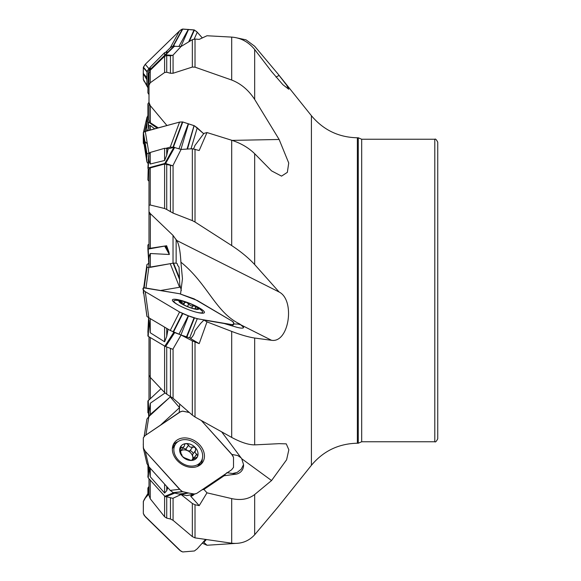 <?xml version="1.0" encoding="UTF-8"?>
<svg xmlns="http://www.w3.org/2000/svg" width="581" height="581" viewBox="0 0 581 581"><rect width="100%" height="100%" fill="white"/><g stroke="black" fill="none" stroke-linecap="round" stroke-linejoin="round"><path stroke-width="0.87" d="M170.248 396.961L150.334 414.464L148.997 416.7M166.006 485.694L149.695 467.611M174.344 493.022L181.069 494.525L192.34 503.48L195.02 504.751L199.196 505.637L190.641 496.152L193.219 494.402M166.006 327.96L149.695 318.286M174.344 332.448L181.069 335.019L192.34 340.865L199.196 343.64L190.641 338.57A11.773 8.759 99.6 0 0 194.918 330.821L200.612 323.421L203.931 320.073L206.989 321.881L199.196 343.64M147.886 168.25L148.997 154.052M166.725 148.445L166.725 155.243L168.127 148.874L166.725 148.445L164.605 148.3L150.254 152.447L148.997 153.834L148.228 167.931L164.837 163.435L173.886 147.32L181.069 149.44L192.34 148.751L199.196 150.508L206.989 132.555L203.931 133.383L194.918 145.49A11.773 5.265 132.5 0 1 193.509 148.801M168.127 148.874L173.886 147.32M166.725 51.854L166.725 53.292L168.127 51.92L164.605 52.653L150.254 67.113L148.997 70.57L148.228 71.332L173.886 46.298L181.069 46.487L192.34 39.668L195.02 39.058L199.196 39.385L206.989 35.753L231.696 37.104C240.868 37.816 248.523 41.948 254.667 49.501L254.667 99.431C248.61 90.128 240.955 83.664 231.696 80.04L231.696 37.104M168.127 51.92L173.886 46.298M148.997 129.962L147.901 121.661M148.997 266.868L147.886 249.14L166.631 245.748L148.997 248.479L148.997 205.79M181.308 290.5L179.761 284.581L179.035 267.173L177.495 265.067L177.437 263.927L176.137 263.142L173.029 263.171L150.334 267.333L148.997 267.195L148.997 261.138C148.736 258 149.186 255.466 150.334 253.512L169.354 254.493L164.837 246.359M148.997 416.439L148.997 411.856L150.334 403.207L165.069 392.967M148.997 399.728L148.997 336.784M150.254 468.359L150.254 476.761L148.997 466.841L148.228 477.88L164.837 496.297L173.501 492.826M150.254 480.124L150.254 498.788L148.997 495.462L148.997 478.737M150.254 498.788L164.605 516.77L164.605 496.043M166.725 497.009L166.725 518.129L170.458 518.993L173.065 520.329L192.34 536.612L192.34 503.48M181.069 494.525L172.826 498.324L164.837 496.297M166.725 518.129L164.605 516.77M150.254 318.649L150.254 332.768L148.997 319.862M150.254 337.525L150.254 377.33L164.605 392.524L164.605 346.036M166.725 346.966L166.725 394.172L173.065 398.283L192.34 415.117L192.34 340.865M150.254 377.33L148.997 375.21M181.069 335.019L172.826 349.29L165.643 346.552L164.837 346.174L173.857 332.259M166.725 394.172L164.605 392.524M180.553 293.928L182.463 278.757L180.902 262.184C180.284 250.789 178.854 243.533 176.602 240.403L173.029 235.399L150.334 213.634L148.997 211.709L148.997 169.26L150.254 167.902L164.605 164.024L172.826 165.825L173.065 165.324L173.065 213.104L192.34 220.627L192.34 148.751M150.254 167.902L150.254 205.006L164.605 208.506L164.605 164.024M166.725 164.198L166.725 209.487L173.065 213.104M150.254 205.006L148.997 205.333M166.725 209.487L164.605 208.506M166.929 125.518L150.334 105.713L148.997 102.409L148.997 73.308L148.997 91.776M148.997 73.308L150.254 70.279L164.605 56.277L166.725 55.544L170.458 55.834L173.065 55.115L173.065 73.257L192.34 67.062L192.34 39.668M150.254 70.279L150.254 82.763L164.605 72.523L164.605 56.277M166.725 55.544L166.725 72.255L170.458 73.264L173.065 73.257M150.254 82.763L148.997 85.349M166.725 72.255L164.605 72.523M151.045 106.548L150.334 106.04L150.334 122.722L158.279 127.856M148.997 130.362L148.997 127.617C148.736 126.135 149.186 125.423 150.334 125.481L154.677 128.829M150.334 122.722L148.997 120.267L148.997 104.587M148.997 103.287L150.334 106.04M151.045 214.309L150.334 214.425L150.334 248.624M165.643 246.126L168.868 251.929L169.354 254.493M168.868 251.929L166.631 245.748M148.997 213.83L150.334 214.425M235.479 543.409L206.989 545.247L202.805 543.409M195.02 504.751L195.02 537.875L231.696 543.213L231.696 498.607L206.989 492.826L199.196 505.637M231.696 498.607C240.868 500.575 248.523 499.217 254.667 494.525L254.667 534.767C248.61 541.347 240.955 544.165 231.696 543.213M226.728 472.68L232.64 473.508L237.288 472.346L241.253 469.165L243.548 464.647L241.747 458.75L221.775 432.003M225.798 473.747L224.113 475.759L236.816 474.023A14.126 10.966 35.1 0 0 243.548 464.647M195.02 342.049L195.02 417.005L231.696 437.428L231.696 331.41L206.989 321.881M231.696 331.41C240.868 334.91 248.523 337.111 254.667 338.033L254.667 444.879C248.61 444.886 240.955 442.402 231.696 437.428M242.851 328.054L243.548 327.285L239.735 323.951C215.696 312.593 207.482 283.499 180.902 262.184M203.931 320.073L224.113 323.494L236.816 327.277A14.126 2.6 21.6 0 0 243.265 327.895A14.126 2.6 21.6 0 0 243.548 327.285M195.02 149.15L195.02 222.029L231.696 245.574L231.696 140.253L206.989 132.555M231.696 140.253C240.868 143.224 248.523 147.705 254.667 153.696L254.667 264.558C248.61 257.986 240.955 251.66 231.696 245.574M195.02 39.058L195.02 67.164L231.696 80.04M254.667 534.767L277.805 507.257L311.416 465.294L311.416 115.706L277.805 73.743L254.667 46.233L246.039 39.857L235.479 37.591M195.02 537.875L192.34 536.612M150.254 476.761L164.605 493.037L164.605 484.67M166.725 486.493L166.725 490.705L167.735 487.612M195.02 417.005L192.34 415.117M166.725 490.705L164.605 493.037M150.254 332.768L164.605 341.781L164.605 327.248M166.725 328.381L166.725 336.428L167.989 329.609M195.02 222.029L192.34 220.627M166.725 336.428L164.605 341.781M150.254 152.447L150.254 164.016L164.605 160.494L164.605 148.3M181.069 149.44L173.065 165.324M150.254 164.016C149.085 162.092 148.663 159.455 148.997 156.107M195.02 67.164L192.34 67.062M166.725 155.243L164.605 160.494M150.254 67.113L150.254 69.35L164.605 55.355L164.605 52.653M181.069 46.487L173.065 55.115M150.254 69.35L148.22 71.34M166.725 53.292L164.605 55.355M437.74 290.5L437.74 438.815C436.396 441.415 435.416 442.395 434.799 441.756L434.799 139.244C435.416 138.605 436.396 139.585 437.74 142.185L437.74 290.5M179.268 412.401L179.689 404.1M277.805 73.743L286.578 85.102L288.772 89.249L282.874 84.688L271.559 71.528L254.667 49.501M254.667 99.431L279.134 139.476L288.735 163L287.348 172.346L281.538 176.123L271.559 170.879L254.667 153.696M254.667 264.558L279.134 292.018C295.395 300.13 289.084 343.197 271.559 340.299L254.667 338.033M254.667 444.879L279.134 443.666L286.259 443.855L288.844 449.774L286.6 459.782L271.559 480.545L254.667 494.525M311.416 465.294C323.392 450.979 338.708 443.623 357.366 443.223L357.366 137.777L358.266 137.777L358.266 443.223L361.687 441.756L434.799 441.756M241.122 324.866L237.774 324.038L233.547 324.024M206.989 492.826L203.931 489.442L202.144 489.783M194.134 494.228A11.773 7.125 55.9 0 1 192.972 495.382A11.773 7.125 55.9 0 1 190.641 496.152M224.113 475.759L203.931 489.442M241.122 457.843L237.774 455.569L231.87 454.407M188.723 412.379L187.046 410.52M206.989 545.247L203.386 541.87M206.19 539.727L203.931 542.269M279.134 75.407L275.982 77.077M279.134 139.476L232.102 140.384M279.134 292.018L176.602 240.403M147.886 249.14L147.886 244.979L148.997 244.216M148.997 102.263L147.886 103.912L147.886 121.574L157.131 128.161M148.228 71.332L147.886 92.829L148.997 94.58M174.692 46.001L165.643 54.832L172.826 55.384M165.643 54.832L164.837 55.13M148.228 167.931L147.886 179.972L148.997 181.272M174.692 147.371L165.643 163.493L172.826 165.825M165.643 163.493L164.837 163.435M148.997 320.029L148.228 336.326L164.837 346.174M148.228 336.326L147.886 331.86L148.605 317.633M148.228 477.88L147.886 465.425M147.886 493.284L147.886 488.171L148.997 486.42M147.886 412.75L147.886 401.028L160.995 388.718M196.363 306.63A10.596 1.946 -158.4 0 1 195.456 309.194A10.596 1.946 -158.4 0 1 181.686 303.827A10.596 1.946 -158.4 0 1 181.868 300.98A10.596 1.946 -158.4 0 1 182.347 301.067A10.596 1.946 -158.4 0 1 196.363 306.63A41.207 41.207 0 0 1 201.484 310.436A15.455 2.84 -158.4 0 1 202.624 312.302A15.455 2.84 -158.4 0 1 196.313 312.2M178.563 305.156A15.455 2.84 -158.4 0 1 173.901 300.907A15.455 2.84 -158.4 0 1 176.007 300.326A41.207 41.207 0 0 1 182.347 301.067M197.86 308.918L196.712 308.823C195.049 308.852 194.693 308.438 195.637 307.567L195.354 306.223A9.87 1.816 -158.4 0 1 197.736 309.012A9.87 1.816 -158.4 0 1 197.315 309.114A9.87 1.816 -158.4 0 1 191.229 307.908A9.87 1.816 -158.4 0 1 182.347 304.016A9.87 1.816 -158.4 0 1 179.95 302.222A9.87 1.816 -158.4 0 1 179.965 301.234A9.87 1.816 -158.4 0 1 186.472 302.331A9.87 1.816 -158.4 0 1 195.354 306.223L190.713 305.759L188.629 304.03L187.619 306.579M197.736 309.012L197.257 309.114M194.817 308.881L195.637 307.567M195.739 307.523L196.211 307.218M180.684 302.904L179.965 301.234L183.371 303.355L184.38 303.093L184.504 302.28M184.526 302.614L186.472 302.331L188.629 304.03M188.636 303.921L187.583 306.565M192.739 305.744L191.803 308.09M181.512 302.098L181.076 303.202M200.91 461.742A15.455 11.99 -144.9 0 1 181.366 462.679A15.455 11.99 -144.9 0 1 175.615 443.978A15.455 11.99 -144.9 0 1 178.076 441.567A15.455 11.99 -144.9 0 1 196.886 444.414A15.455 11.99 -144.9 0 1 200.91 461.742L198.506 465.156A15.455 11.99 -144.9 0 1 197.409 466.456M172.368 448.873A15.455 11.99 -144.9 0 1 173.218 447.399L175.615 443.978M191.614 460.45L192.754 458.83L192.681 459.513L197.286 456.92L197.736 456.063L196.712 454.095C195.049 453.289 194.693 452.018 195.637 450.29L195.354 447.617A9.87 7.662 -144.9 0 1 197.736 456.063A9.87 7.662 -144.9 0 1 191.229 460.472A9.87 7.662 -144.9 0 1 182.347 456.434A9.87 7.662 -144.9 0 1 179.965 447.987A9.87 7.662 -144.9 0 1 186.472 443.572A9.87 7.662 -144.9 0 1 195.354 447.617L192.638 446.956C190.721 447.617 189.391 447.014 188.629 445.133L185.804 449.164L183.008 447.98M192.071 460.384L192.681 459.513L192.877 459.992M192.188 460.355L192.732 459.578L191.229 460.472L184.504 457.828M192.79 458.779A7.597 5.897 35.1 0 0 192.616 456.238L192.674 454.458L195.637 450.29M184.489 457.85L182.347 456.434L181.664 454.386L181.33 454.858M181.323 454.814L179.965 447.987L180.306 447.276L181.018 446.796L182.042 447.464L183.371 447.152L184.38 445.925L184.649 444.305L185.651 443.688L186.472 443.572L188.629 445.133M192.776 446.811L189.885 450.936L187.605 450.689A7.597 5.897 -144.9 0 1 192.616 456.238L193.734 458.039M184.104 446.426L180.698 450.9A7.597 5.897 -144.9 0 1 180.771 450.849A7.597 5.897 -144.9 0 1 187.605 450.689L185.804 449.164M193.226 453.667C192.355 451.713 191.258 450.776 189.943 450.856M188.622 445.002L185.767 449.062M181.512 447.145L179.841 449.52M196.843 454.11L194.257 457.792M145.969 288.031L148.867 267.311L147 267.427L146.862 266.229L143.848 287.769L146.92 264.631L148.867 263.208M146.92 264.624L143.725 287.769L147 264.515M143.405 290.885L143.318 293.151L143.725 293.231L143.318 293.151L143.413 290.921M179.573 287.268L160.545 290.5L179.573 287.268L170.24 263.687L150.334 267.064M146.862 266.229L146.862 265.815M143.398 293.202L143.558 292.011M170.988 263.542L170.24 263.687M143.26 444.189L143.478 448.641M145.918 435.016L148.867 416.562L146.92 419.104L144.197 436.396M179.529 407.586L170.24 396.946L148.867 416.562M179.522 407.673L160.53 425.11L179.522 407.673M170.698 396.54L170.24 396.946M145.257 498.099L148.997 493.879L145.054 498.338L143.369 501.301L143.318 513.459L144.248 515.478L181.003 551.253L182.79 551.95L194.417 550.977L197.25 548.791L205.391 539.604L197.25 548.791L194.417 550.977L182.681 551.95L179.783 550.352L145.257 516.691L143.318 513.459L143.325 501.512L148.867 491.969L144.146 499.631M148.997 491.809L148.228 487.299M143.318 447.966L143.325 437.82L145.054 435.605L179.573 412.198L182.478 411.13L189.333 412.51L182.79 411.152L180.8 411.551L145.054 435.605L143.325 437.82L143.318 447.966L145.257 451.255L181.003 490.633L182.681 491.7L194.054 494.155L196.603 493.487L231.558 469.84L233.504 467.385L233.504 457.341L232.574 455.359L201.447 420.659L231.558 454.044L233.504 457.341L233.504 467.385L231.558 469.84L196.603 493.487L186.806 495.622L194.788 494.104L188.527 493.015L180.923 494.475L186.806 495.622M199.755 444.959A17.212 13.363 35.1 0 0 177.067 440.071A17.212 13.363 35.1 0 0 173.712 443.739A17.212 13.363 35.1 0 0 180.735 463.587A17.212 13.363 35.1 0 0 201.781 463.449A17.212 13.363 35.1 0 0 199.755 444.959M143.369 448.249L147 463.754L148.867 466.688L145.257 451.255L179.573 489.296L170.24 490.386L173.45 492.819L180.923 494.475M148.867 466.688L170.24 490.386M179.573 489.296L182.478 491.62L188.288 492.964L178.955 494.053M145.257 451.255L143.391 448.329M230.41 325.498L231.558 324.554L197.25 318.737L189.638 337.859L191.134 338.113M197.25 318.737L188.527 315.832L180.923 334.961L189.638 337.859M199.755 308.155A17.212 3.166 21.6 0 0 177.067 299.505A17.212 3.166 21.6 0 0 172.397 299.927A17.212 3.166 21.6 0 0 187.242 309.172A17.212 3.166 21.6 0 0 204.396 312.614A17.212 3.166 21.6 0 0 199.755 308.155M231.558 324.554L233.424 324.663L233.562 323.472L233.453 322.15L231.558 320.814L194.141 298.874L179.573 293.732L143.391 287.798L143.318 290.231L147 316.485L148.867 317.792L145.257 291.655L179.573 311.997L170.24 330.466L180.923 334.961M148.867 317.792L170.24 330.466M179.573 311.997L188.288 315.744L178.955 334.213M146.92 316.369L143.369 290.318M145.257 291.655L143.398 290.347M143.369 139.534L143.318 132.657L144.248 131.771L179.573 122.097L182.681 121.952L194.417 125.794L203.662 133.71L197.25 127.82L191.004 148.83M145.257 131.371L143.369 132.49L143.26 135.903L146.862 157.436L147 153.987L148.867 152.912L145.257 131.371L179.783 122.046L182.681 121.952L194.141 125.663L187.503 149.041M188.527 123.811L180.923 149.39M179.573 122.097L170.24 147.131L174.344 147.298M148.867 152.912L149.695 152.687M166.006 148.278L170.24 147.131M188.288 123.731L178.955 148.758M146.92 161.946L143.318 139.389L143.26 136.048L146.862 157.436M148.177 163.748L146.92 161.896L146.862 158.606M147 162.15L143.318 139.338M197.25 127.82L194.417 125.794M147.886 87.716L143.325 79.488L143.318 67.541L145.257 64.309L179.783 30.648L181.679 29.399L182.79 29.05L194.054 29.914L196.603 31.541L202.253 37.852L197.25 32.209L194.192 39.065M145.257 64.309L143.369 67.222L143.26 73.322L146.862 77.636L147 71.456L148.867 68.623L145.257 64.309L179.783 30.648L182.39 29.108L194.417 30.023L189.304 41.498M188.527 29.435L180.931 46.48M179.573 30.851L170.24 47.78L173.065 46.037L174.344 46.03M148.867 68.623L149.695 67.81M166.006 51.905L170.24 47.78M188.288 29.413L178.963 46.327M144.146 81.369L143.325 79.488L143.26 73.576L146.862 79.706L146.862 77.636M147.748 87.499L146.92 85.501L146.862 79.706M197.25 32.209L194.432 30.03M144.756 131.538L146.862 122.533L146.92 117.602L147.886 115.575M143.471 132.366L147 117.246M143.26 137.958L143.325 143.18L144.146 144.546L143.325 143.18L143.275 137.886M147.785 130.689L146.92 129.193L146.862 122.533M145.003 131.451L146.862 124.29M143.442 448.605L143.26 443.978M198.985 319.027C192.907 317.749 186.436 315.403 179.573 311.997L145.257 291.655C142.142 289.207 142.142 287.958 145.257 287.915L179.573 293.732L197.25 300.471L231.558 320.814C234.673 323.247 234.673 324.488 231.558 324.554L198.985 319.027M144.778 141.408L147.334 143.783M145.649 83.344L146.906 84.761M150.334 377.418L150.334 398.501M150.334 403.207L150.334 414.464M170.458 518.993L170.458 497.815M173.065 498.207L173.065 520.329M170.458 396.402L170.458 348.389M173.065 348.861L173.065 398.283M170.458 211.774L170.458 165.411M170.458 73.264L170.458 55.834M150.334 125.481L150.334 129.999M173.029 263.171L173.029 235.399M150.334 253.512L150.334 267.333M254.667 404.354L254.667 396.758M232.64 473.508A17.662 14.728 -116.2 0 0 236.816 474.023M176.137 239.336L176.137 263.142M358.266 137.777L361.687 139.244L361.687 441.756M254.667 184.242L254.667 176.646M239.735 323.951A17.662 11.351 -59.3 0 1 239.365 324.307M239.735 456.027A17.662 3.145 -42 0 1 239.365 456.397M271.559 340.299L241.747 325.287M271.559 480.545L241.747 458.75M148.228 249.176L148.997 264.5M148.228 122.126L148.997 129.004M174.692 332.593L165.643 346.552M147.886 336.021L148.751 317.727M174.692 493.153L165.643 496.777M147.886 477.088L148.634 466.427M148.475 492.434L147.886 488.171M148.228 400.44L148.997 415.233M148.707 416.715L147.886 401.028M192.638 305.788L191.73 308.068M181.599 302.207L181.178 303.267M192.638 446.956L189.805 450.987M196.712 454.095L194.054 457.872M181.599 447.225L179.878 449.672M144.153 287.777L147 267.427M143.318 293.151L143.514 291.698M144.066 287.777L146.92 267.376M179.58 279.461L173.131 263.157M179.536 278.241L173.537 263.084M146.92 419.054L144.146 436.454L146.92 419.104M194.032 494.148L186.421 495.608M177.902 441.691A16.864 13.087 35.1 0 0 175.462 442.947A16.864 13.087 35.1 0 0 173.051 445.206M200.627 464.575A16.864 13.087 35.1 0 0 202.29 458.808M182.405 491.577L173.065 492.666M182.79 491.729L173.45 492.819M175.084 444.734A15.992 12.412 35.1 0 0 172.477 447.537M198.622 465.904A15.992 12.412 35.1 0 0 200.38 462.498M194.417 318.047L186.806 337.176M194.032 317.923L186.421 337.045M182.405 313.471L173.065 331.94M182.79 313.631L173.45 332.1M194.032 125.627L187.06 149.063M182.405 121.908L173.065 146.942M182.79 121.988L173.45 147.015M143.391 132.453L147 153.987M143.318 132.657L146.92 154.19M194.032 29.914L188.709 41.854M182.405 29.101L173.065 46.037M182.79 29.05L173.45 45.979M143.391 67.142L147 71.456M143.318 67.541L146.92 71.855M143.391 79.779L147 85.908M143.318 79.372L146.92 85.501M143.391 143.405L143.747 142.047M146.608 131.008L147 129.519M143.318 143.079L143.681 141.662M146.434 131.052L146.92 129.193M361.687 139.244L434.799 139.244M357.366 443.223L358.266 443.223M357.366 137.777C338.708 137.377 323.392 130.021 311.416 115.706M147.886 121.567L148.78 129.498M147.886 168.272L148.78 154.357M173.901 300.907L173.53 301.829M202.624 312.302L202.261 313.224M184.489 302.919L183.749 304.793M146.942 463.594L143.34 448.162M146.92 316.376L143.318 290.231M231.921 325.934L233.482 324.648M146.942 117.406L143.34 132.838"/></g></svg>
